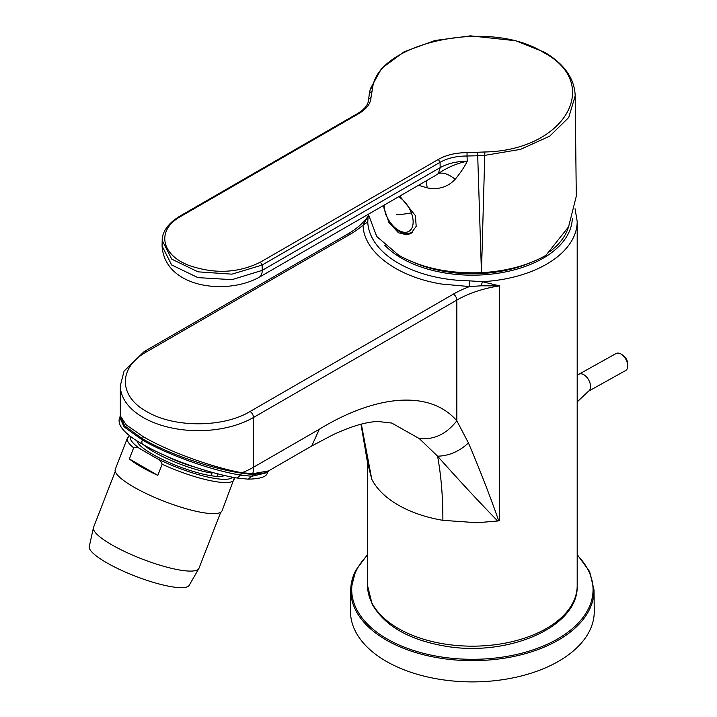 <?xml version="1.0" encoding="UTF-8"?>
<svg xmlns="http://www.w3.org/2000/svg" width="717" height="717" viewBox="0 0 717 717"><rect width="100%" height="100%" fill="white"/><g stroke="black" fill="none" stroke-linecap="round" stroke-linejoin="round"><path stroke-width="1.08" d="M355.65 570.66A121.648 70.23 0 0 0 350.738 589.992L350.505 611.099A121.872 70.365 0 0 0 454.677 681.15A121.872 70.365 0 0 0 589.329 631.345A121.872 70.365 0 0 0 594.25 611.099L594.026 589.992L589.634 571.583L577.194 554.528M575.151 94.079L576.289 196.243L568.572 226.832L545.978 255.279A104.082 60.094 180 0 1 481.457 272.648L484.853 151.977L467.045 152.658C455.904 152.676 446.341 154.926 438.356 159.416L440.041 162.338C447.551 158.125 456.55 156.019 467.036 156.019L467.045 152.658M544.615 52.287L544.588 52.269C564.252 63.885 574.46 78.404 575.213 95.818L568.733 117.498L549.679 136.194L520.533 149.36L485.104 155.32L477.71 155.741L477.459 152.398M368.332 214.258L376.739 236.493L398.786 255.279C421.775 268.077 449.335 273.876 481.457 272.648L477.71 155.741L467.036 156.019L467.224 161.208C464.795 166.425 460.789 172.439 455.205 179.241C448.43 173.962 442.783 172.098 438.275 173.639C447.014 167.572 456.657 163.431 467.224 161.208C456.729 161.307 447.713 163.44 440.193 167.617L438.275 173.639L434.95 175.79L259.195 277.264C226.554 295.521 164.731 288.01 162.078 245.994L171.659 264.967L197.955 277.622L232.012 279.648L262.225 270.363L440.193 167.617L440.041 162.338L262.144 265.048L262.225 270.363A14.627 8.443 60 0 1 259.195 277.264M455.205 179.241C447.829 187.137 438.49 190.014 427.18 187.872L426.221 180.836M372.697 87.223L370.375 88.72L381.578 68.429L404.11 51.785L435.004 40.484L470.486 35.85L515.702 40.744L544.588 52.269L543.369 52.395C489.433 18.149 378.549 42.769 372.697 87.223L371.039 97.225C370.725 103.49 366.683 108.93 358.912 113.546A2.438 1.407 60 0 0 357.738 113.447C364.854 109.118 368.493 104.359 368.655 99.179L371.039 97.225M260.459 262.117C238.698 272.971 215.217 274.199 190.032 265.792C160.671 255.324 155.93 229.807 181.025 216.256L179.842 216.158C165.421 224.86 161.979 234.638 162.194 240.464L171.766 259.151L198 271.833L231.976 274.154L262.144 265.048L260.459 262.117L438.356 159.416M543.369 52.395C603.06 83.746 565.068 150.462 484.853 151.977M399.772 196.1L415.403 215.593L416.183 226.321L411.011 233.446L406.772 234.8L398.446 232.783L388.919 222.476L383.98 208.1M383.909 207.598L383.658 205.412M411.056 232.953A23.401 13.506 -120 0 0 412.239 232.613M413.494 262.332A97.503 56.293 0 0 0 531.27 262.332M549.948 251.577A97.503 56.293 0 0 0 565.937 233.321A97.503 56.293 0 0 0 568.464 227.038M367.884 216.534L363.044 225.102C363.573 251.837 396.958 276.887 441.591 284.04L469.51 286.567A99.941 57.701 0 0 0 453.377 294.113A4.876 2.814 60 0 1 456.828 300.091L456.828 420.789L468.443 442.954C479.861 469.832 489.962 495.797 498.745 520.838A104.816 60.515 0 0 0 499.471 520.721L499.471 285.877L482.317 281.691A104.816 60.515 0 0 0 577.194 221.454L575.052 208.746M419.311 438.607L391.742 423.057L378.011 421.488C366.324 421.838 351.384 426.23 333.208 434.663L311.743 445.974L319.316 429.241C375.179 395.103 429.537 389.259 456.828 420.789C446.503 434.045 433.991 439.987 419.311 438.607L437.585 456.191C457.858 479.055 477.881 500.654 497.67 520.999L498.745 520.838A95.065 54.886 180 0 1 499.471 520.721M360.974 424.222L367.561 462.761L371.791 479.306C376.882 489.173 385.701 497.759 398.258 505.064C410.913 512.314 425.781 517.405 442.873 520.336C442.936 497.329 441.179 475.945 437.585 456.191C448.905 455.904 459.194 451.495 468.443 442.954M497.67 520.999L477.065 522.729L442.873 520.336M368.242 214.311L367.758 222.046A104.655 60.425 0 0 0 442.918 278.438A104.655 60.425 0 0 0 469.626 280.858L469.51 286.567L481.358 285.805L499.471 285.877A95.065 54.886 180 0 0 456.828 300.091L253.486 417.482L253.486 467.242L319.316 429.241M469.626 280.858L482.317 281.691L481.358 285.805M366.082 219.25L367.839 216.901M368.224 216.032C363.644 222.754 356.743 228.795 347.53 234.172A4.876 2.814 -120 0 1 349.968 234.414A99.941 57.701 0 0 0 363.044 225.102L367.758 222.046M311.743 445.974L268.508 470.935L252.976 473.659L241.602 472.691C213.245 467.583 169.373 451.97 143.185 436.662L126.174 424.831L120.331 415.878L120.331 385.638A78.001 45.037 0 0 0 168.486 427.242A78.001 45.037 0 0 0 253.486 417.482A4.876 2.814 -120 0 0 250.045 411.513L453.377 294.113M267.45 472.521L252.536 474.52L252.805 473.668A36.558 21.107 -120 0 0 253.486 467.242A78.001 45.037 0 0 1 241.898 472.754L240.643 475.12L236.942 478.015C224.394 475.855 210.502 472.252 195.275 467.206C175.28 460.502 157.812 452.92 142.871 444.441C124.355 433.902 116.647 424.876 119.748 417.384L120.339 415.851M129.589 435.631L127.33 438.257L115.267 469.348A57.279 12.108 21.2 0 0 160.778 499.964A57.279 12.108 21.2 0 0 221.033 512.09A57.279 12.108 21.2 0 0 222.073 510.791L234.468 477.576M157.83 475.371L129.347 458.925A57.279 12.108 21.2 0 0 157.83 475.371L162.132 464.257A57.279 12.108 21.2 0 0 233.097 480.999A57.279 12.108 21.2 0 0 234.136 479.691M129.347 458.925L133.658 447.82C136.015 446.843 138.336 447.283 140.631 449.129L156.889 458.513C159.506 459.507 161.253 461.416 162.132 464.257M136.965 440.847A47.779 10.092 21.2 0 0 137.323 441.914A47.779 10.092 21.2 0 0 177.941 466.167A47.779 10.092 21.2 0 0 224.296 475.658A47.779 10.092 21.2 0 0 224.6 475.523M223.274 475.989A46.309 9.787 21.2 0 0 223.417 475.891A46.309 9.787 21.2 0 0 223.955 475.371M137.87 441.43A46.309 9.787 21.2 0 0 137.852 442.855M143.651 444.89A46.309 9.787 21.2 0 0 212.035 473.068L211.013 475.712M216.937 476.366L217.896 473.892M165.251 455.653A37.777 7.986 21.2 0 0 195.257 467.197M209.543 471.625L212.035 473.068M115.249 471.41L93.542 527.362A56.553 11.947 21.2 0 0 93.434 527.739A56.553 11.947 21.2 0 0 139.322 557.925A56.553 11.947 21.2 0 0 197.955 569.558A56.553 11.947 21.2 0 0 198.815 568.626A56.553 11.947 21.2 0 0 198.985 568.276L220.693 512.323M93.434 527.739L89.266 546.542A53.623 11.329 21.2 0 0 132.788 575.177A53.623 11.329 21.2 0 0 188.392 586.201A53.623 11.329 21.2 0 0 189.207 585.314L198.815 568.626M627.733 366.028A9.751 5.727 60.9 0 1 625.582 370.564L588.433 391.258A9.751 5.727 60.9 0 0 590.584 386.723A9.751 5.727 60.9 0 0 586.461 376.882A9.751 5.727 60.9 0 0 578.942 374.229L616.091 353.526A9.751 5.727 60.9 0 1 621.2 354.162A9.751 5.727 60.9 0 1 627.733 365.885A9.751 5.727 60.9 0 1 627.733 366.028M621.2 354.162L622.831 355.175A7.313 4.293 60.9 0 1 627.733 363.958A7.313 4.293 60.9 0 1 627.733 364.066M367.57 555.11A120.671 69.674 0 0 0 356.591 570.024A120.671 69.674 0 0 0 438.41 656.494A120.671 69.674 0 0 0 588.173 609.253A120.671 69.674 0 0 0 577.194 555.11M367.57 554.528L355.722 570.382L350.738 589.992A121.648 70.23 0 0 0 454.712 659.918A121.648 70.23 0 0 0 589.105 610.203A121.648 70.23 0 0 0 594.026 589.992M427.18 187.872L418.504 185.291M371.773 91.382L369.443 92.869L368.655 99.179M181.025 216.256L358.912 113.546M412.678 232.2A23.159 13.372 -120 0 0 412.822 232.111L412.678 232.2C399.898 237.246 390.81 225.712 385.576 214.06L383.694 205.385M398.58 196.79A20.524 11.848 60 0 1 411.361 212.895A20.524 11.848 60 0 1 405.58 232.299A20.524 11.848 60 0 1 385.889 214.258A20.524 11.848 60 0 1 384.106 205.143M411.361 212.895A73.125 16.805 159.6 0 1 396.546 214.777M577.194 585.664C578.807 627.608 506.426 657.704 443.429 645.829C408.116 639.394 384.348 625.484 372.141 604.117L367.57 585.664A104.816 60.515 0 0 0 371.809 602.701A104.816 60.515 0 0 0 398.267 628.451A104.816 60.515 0 0 0 442.873 643.723A104.816 60.515 0 0 0 577.194 585.664L577.194 221.454M371.791 479.306L361.323 424.132M384.751 245.214A99.941 57.701 0 0 0 444.244 272.836A99.941 57.701 0 0 0 572.309 218.326M349.968 234.414L146.626 351.805C118.287 367.346 118.287 395.972 146.626 411.513C173.541 427.879 223.121 427.879 250.045 411.513M146.626 351.805A4.876 2.814 -120 0 0 144.189 351.563L124.068 371.074L120.331 385.638M252.976 473.659L251.846 476.276L248.028 479.144C260.477 478.911 266.948 476.715 267.441 472.548L251.846 476.276L240.643 475.12C212.062 470.469 168.271 455.134 142.316 439.951C141.446 442.667 141.867 444.235 143.579 444.665M142.316 439.951L124.131 426.911L119.748 417.384M252.384 474.511L241.71 473.166M241.602 472.691L241.423 473.121C212.555 468.918 168.558 454.049 142.719 438.921L124.588 425.764L120.322 415.896M142.719 438.921L143.185 436.662M127.33 438.257A57.279 12.108 21.2 0 0 133.658 447.82M130.682 436.483A54.842 11.589 21.2 0 0 140.631 449.129M156.889 458.513A54.842 11.589 21.2 0 0 231.734 477.836A54.842 11.589 21.2 0 0 232.398 477.181M370.375 88.72L369.443 92.869M179.842 216.158L357.738 113.447M162.194 240.464L162.078 245.994M367.57 585.664L367.57 463.263M347.53 234.172L144.189 351.563M248.019 479.144L236.942 478.015M267.584 472.162L268.508 470.935M577.194 401.914L588.433 391.258M577.194 375.26L578.942 374.229M627.733 363.958L627.733 365.885"/></g></svg>
